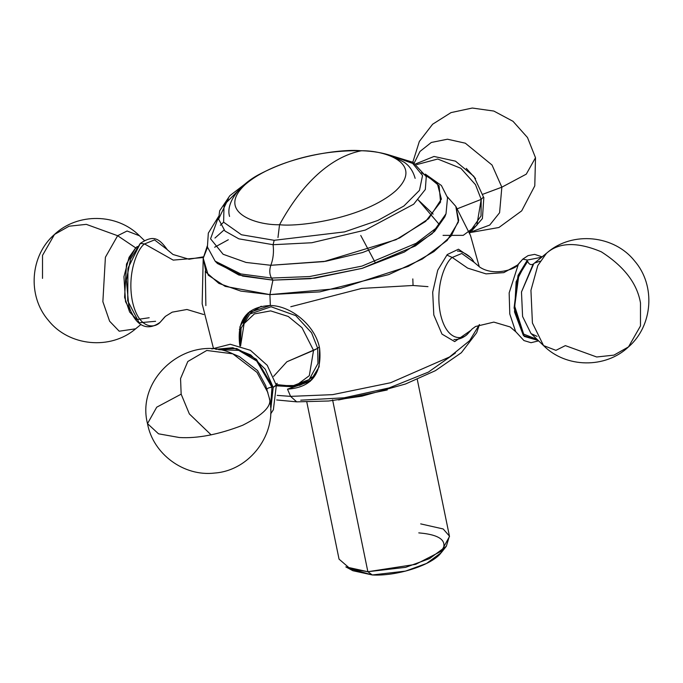 <?xml version="1.0" encoding="UTF-8"?>
<svg xmlns="http://www.w3.org/2000/svg" width="683" height="683" viewBox="0 0 683 683"><rect width="100%" height="100%" fill="white"/><g stroke="black" fill="none" stroke-linecap="round" stroke-linejoin="round"><path stroke-width="1.02" d="M418.781 532.877C441.688 534.823 448.953 541.687 440.586 553.478C430.674 565.567 396.456 576.341 372.295 574.966L349.927 568.691M417.262 379.364L449.508 536.462L441.423 551.138L415.691 564.346L367.864 571.714L332.595 399.888L367.864 571.714L350.277 568.811L339.05 559.138L306.804 402.039M338.537 399.956L387.278 389.95L338.537 399.956M455.45 352.974L428.395 372.107L389.131 387.918L344.121 397.813L300.733 400.178M239.742 345.009L239.938 326.739L248.177 312.805L270.34 305.489C291.547 305.813 315.58 325.928 319.601 348.287L319.115 366.822L310.227 381.345L287.509 389.156L290.574 396.371L332.63 394.646L390.616 382.736L449.516 356.987L469.656 340.672L479.389 324.579L469.656 340.672L449.516 356.987L390.616 382.736L332.63 394.646L290.574 396.371L287.509 389.156C311.508 387.449 322.205 373.823 319.601 348.287C315.58 325.928 291.547 305.813 270.34 305.489L269.913 294.612L319.789 291.88L388.823 274.575L422.41 258.968L447.177 240.425L458.421 221.949L455.843 206.411L458.728 220.353L451.224 235.831L433.918 251.609L408.238 266.387L340.621 288.303L269.913 294.612L270.34 305.489C246.845 306.744 236.642 319.917 239.742 345.009L239.946 345.965M433.133 214.112L418.15 199.871L439.331 224.545M425.296 174.097L441.406 185.503L447.536 197.643L446.008 213.779L444.821 216.852L434.576 231.426L415.418 245.923L362.033 268.393L310.424 278.681L272.927 280.15L269.913 294.612L240.757 291.086L218.867 283.394L206.001 272.15L203.21 258.268L208.238 275.172L225.142 286.356L269.913 294.612L272.927 280.15L271.475 278.049L309.544 276.555L361.947 266.105L416.152 243.293L435.609 228.566L446.008 213.779L435.609 228.566L416.152 243.293L361.947 266.105L309.544 276.555L271.475 278.049C269.469 274.37 269.256 270.118 270.818 265.286L325.706 261.29L362.485 252.548L399.751 237.889L428.6 218.756L441.389 199.137L437.257 183.181L421.531 172.705M427.976 286.647L413.053 285.485L412.822 278.912M290.574 396.371L277.187 395.38L290.574 396.371L296.695 401.852L290.574 396.371M479.466 324.545L476.64 332.775L461.349 352.727L435.421 370.664L405.523 383.991L361.939 396.166L328.694 400.998L296.712 401.852M413.053 285.485L361.742 288.405L290.787 306.727M470.075 257.167L458.481 249.21L447.22 254.58L437.735 270.212L432.689 292.179L433.807 314.965L441.986 334.115L454.682 341.594L470.911 330.324M360.744 235.464L374.916 262.016M239.357 329.377L241.193 327.857M205.865 305.6L205.327 270.98M214.65 247.246L228.318 239.75M311.764 379.859L297.66 385.733M243.054 323.11L249.773 311.465L243.054 323.11M311.764 379.85L299.47 385.417M446.34 546.255L441.346 552.564L426.559 563.441L405.54 571.108L372.295 574.966L367.864 571.714L405.642 567.334L429.53 558.617L446.34 546.255L449.423 536.095L443.199 528.966L420.694 523.887M372.295 574.966L352.898 570.723L345.82 566.89L367.864 571.714L372.295 574.966M391.214 155.656L412.694 163.442L422.538 175.522L419.482 190.344L403.909 205.993L377.827 220.464L344.599 231.887L274.182 240.305L241.441 234.756L223.623 222.188L224.033 204.926L242.61 186.16L224.033 204.926L223.623 222.188L241.441 234.756L274.182 240.305L344.599 231.887L377.827 220.464L403.909 205.993L419.482 190.344L422.538 175.522L412.694 163.442L391.214 155.656M425.475 174.472L439.101 185.742L440.561 202.1L425.594 221.42L396.038 239.699L323.896 261.598L270.818 265.286C273.234 258.959 273.994 252.095 273.098 244.71L311.781 242.747L365.379 230.051L413.659 204.208L425.321 189.481L426.277 176.462L425.321 189.481L413.659 204.208L365.379 230.051L311.781 242.747L273.098 244.71C273.994 252.095 273.234 258.959 270.818 265.286L246.068 262.443L223.128 254.272L210.56 238.811L218.534 216.946L210.56 238.811L223.128 254.272L246.068 262.443L270.818 265.286C269.256 270.118 269.469 274.37 271.475 278.049L272.927 280.15L242.713 276.094L217.459 263.518L215.145 261.162L240.792 273.934L271.475 278.049L240.792 273.934L215.145 261.162L207.401 246.964L208.324 233.116L218.551 216.528M223.614 222.18L220.378 225.27M216.357 262.332L238.888 275.036L272.927 280.15L314.863 278.152L362.332 268.308L404.302 252.061L432.168 233.697L445.359 215.324M207.239 246.076L203.21 258.268L207.487 247.408M214.957 238.051L223.964 230.077M245.539 183.642L229.838 195.697L219.678 210.782L218.586 219.098L224.955 231.025L238.828 238.837L273.098 244.71L274.182 240.305L273.098 244.71L238.828 238.837L224.955 231.025L218.586 219.098L228.378 198.582M543.548 345.589L530.947 333.449L522.589 316.485L521.479 291.983L533.099 264.21C530.708 265.192 528.89 264.236 527.652 261.333C528.89 264.236 530.708 265.192 533.099 264.21L546.426 253.35C558.856 242.183 577.152 241.671 601.296 251.814C624.117 266.438 637.179 283.488 640.492 302.962C637.179 283.488 624.117 266.438 601.296 251.814C577.152 241.671 558.856 242.183 546.426 253.35L533.099 264.21L547.373 252.531C572.448 230.974 614.196 235.003 634.661 261.051C655.859 285.443 652.931 325.825 628.505 346.896L640.483 325.945L640.492 302.962L640.483 325.945L628.505 346.896L613.932 355.134L596.686 356.987L565.362 345.624L555.928 350.345L543.548 345.589L532.416 322.991L530.939 290.343L537.794 265.576L546.426 253.35L537.794 265.576L530.939 290.343L532.416 322.991L543.548 345.589C565.857 368.111 605.497 368.735 628.505 346.896M541.662 257.235L527.387 260.052L518.004 275.505L514.094 308.033L524.211 336.412L538.204 340.441L523.357 335.438L514.521 311.935L516.126 281.746L527.387 260.052L522.785 259.13L517.569 264.995M467.881 333.646L472.166 328.95L467.881 333.646C462.425 340.399 446.392 341.355 440.33 313.403C434.815 284.965 446.153 261.145 452.24 257.448L467.71 268.146L486.031 273.874L503.798 272.637L517.56 265.004L503.798 272.637L486.031 273.874L467.71 268.146L452.24 257.448C446.153 261.145 434.815 284.965 440.33 313.403C446.392 341.355 462.425 340.399 467.881 333.646M457.559 251.207C457.977 250.166 470.092 253.922 474.019 262.246L461.776 253.487L452.24 257.448L447.527 255.374L452.24 257.448L461.776 253.487L473.993 262.204L479.714 267.087C494.458 276.991 516.314 268.607 517.56 265.004M542.089 256.851L534.661 254.375L528.07 255.63L522.785 259.13L527.387 260.052M515.674 331.656L509.791 314.001L509.151 292.905L518.371 264.244L509.151 292.905L509.791 314.001L515.605 331.537L523.946 340.561L531.033 342.704L538.631 340.851M530.947 333.449L522.589 316.485L521.479 291.983L533.816 263.595M527.652 261.333L518.756 275.778L514.683 306.215L523.673 334.115L537.12 339.391M501.843 187.185L492.033 165.021L465.319 143.191L447.459 139.212L431.289 142.474L419.985 151.455L414.214 162.998L419.985 151.455L431.289 142.474L447.459 139.212L465.319 143.191L492.033 165.021L501.843 187.185L526.277 174.156L535.506 157.722L526.277 174.156L501.843 187.185L482.352 194.442L501.843 187.185L499.589 212.729L489.737 225.057L472.61 231.392L489.737 225.057L499.589 212.729L501.843 187.185M443.054 235.379L463.253 235.345L476.845 225.296L481.199 199.393L475.488 184.675L460.863 168.3L437.718 159.019L416.724 164.612L437.718 159.019L460.863 168.3L475.488 184.675L481.199 199.393L483.47 197.003L481.199 199.393L457.303 208.767L481.199 199.393L481.028 215.973L469.315 232.51M415.665 163.903L434.021 156.458L455.493 161.162L473.865 176.334L483.47 197.003M475.564 178.622L466.284 168.377M144.369 240.501L139.452 235.763C117.143 213.241 77.503 212.618 54.495 234.448L69.068 226.21L86.314 224.357L117.638 235.72L127.072 230.999L139.452 235.763L127.072 230.999L117.638 235.72L86.314 224.357L69.068 226.21L54.495 234.448L42.517 255.399L42.508 278.382M203.466 256.825L189.054 259.241L173.012 254.494L167.395 249.816C158.985 238.077 153.393 234.721 140.297 243.404L144.54 243.942L154.554 239.895L167.292 249.628L154.554 239.895L144.54 243.942L140.297 243.404L127.96 268.214L127.712 300.793L139.161 322.777L155.613 321.292M160.531 321.864L165.44 316.34L160.531 321.864C154.956 328.771 138.555 329.752 132.365 301.169C126.714 272.082 138.316 247.724 144.54 243.942L173.217 260.112L203.329 257.542L173.217 260.112L144.54 243.942C138.316 247.724 126.714 272.082 132.365 301.169C138.555 329.752 154.956 328.771 160.531 321.864M139.767 244.121L141.261 242.892M165.457 316.331L164.475 317.322M54.495 234.448C30.069 255.519 27.141 295.901 48.339 320.293C68.804 346.341 110.552 350.379 135.627 328.813L119.192 331.204L109.604 321.206L102.868 301.681L105.404 257.235L117.638 235.72L135.678 247.869L137.377 246.512L135.678 247.869L117.638 235.72L105.404 257.235L102.868 301.681L109.604 321.206L119.192 331.204L135.627 328.813L136.574 327.994M164.629 317.108L160.215 322.214C143.404 334.593 132.468 319.405 128.703 304.925L126.355 280.124L130.59 259.002L140.297 243.404M160.215 322.214L159.737 322.547M149.184 317.749L136.848 319.542L129.65 312.037L124.596 297.378L126.5 264.022L135.678 247.869L136.148 248.142L135.678 247.869L129.053 257.354L123.939 276.692L125.544 301.681L134.44 317.928M239.409 356.628L257.559 370.553L265.747 385.724L257.559 370.553L239.409 356.628L232.801 353.82L256.979 372.372L267.89 392.58L256.979 372.372L232.801 353.82L206.77 350.464L187.816 361.495L180.56 378.578L181.157 394.159L156.723 407.188L147.494 423.631L158.533 433.816L179.305 437.513L158.533 433.816L147.494 423.631C153.026 454.033 183.923 476.811 214.675 473.046C250.251 470.553 277.648 433.227 269.444 398.599L269.23 397.779C272.423 405.531 263.57 414.701 242.687 425.261C218.671 434.533 197.541 438.623 179.305 437.513C197.541 438.623 218.671 434.533 242.687 425.261C263.57 414.701 272.423 405.531 269.23 397.779L269.606 399.794M215.751 349.295L232.809 347.715L250.687 354.904L265.269 369.23L273.191 387.372L270.699 409.988L273.191 387.372L256.424 359.301L236.694 348.535L215.751 349.295M276.18 385.007L273.191 387.372L276.35 385.314L267.232 365.311L250.422 350.302L230.248 344.258L211.85 348.962M313.548 350.396L301.98 327.686L288.286 316.477L270.664 310.885L254.392 313.915L244.104 323.597L240.561 346.025L244.104 323.597L254.392 313.915L270.664 310.885L288.286 316.477L301.98 327.686L313.548 350.396L286.869 361.777L273.567 376.393L286.869 361.777L317.706 348.347L311.576 332.792L295.73 315.631L271.074 306.769L249.858 314.009L271.074 306.769L295.73 315.631L311.576 332.792L317.706 348.347L319.294 346.904L317.706 348.347L317.945 363.51L309.194 379.552L317.945 363.51L317.706 348.347L313.548 350.396L309.305 375.693L296.055 385.528L276.333 385.605L296.055 385.528L309.305 375.693L313.548 350.396M240.365 345.965L241.09 328.181L249.858 314.009L252.659 311.474L261.248 306.24M211.141 434.883L189.353 413.924L181.157 394.159M276.188 384.563L294.697 386.373L309.194 379.552L290.352 386.791M270.57 406.983L271.971 387.321C268.88 387.526 267.138 388.294 266.754 389.626C267.138 388.294 268.88 387.526 271.971 387.321L256.74 361.076L238.717 350.37L218.731 349.722M279.535 224.733C255.869 225.313 215.888 212.072 245.086 184.666C276.342 157.338 340.834 148.39 361.213 150.781C346.161 153.854 331.631 161.709 317.621 174.353C303.628 187.065 290.932 203.858 279.535 224.733C290.932 203.858 303.628 187.065 317.621 174.353C331.631 161.709 346.161 153.854 361.213 150.781C384.879 150.2 424.86 163.442 395.662 190.856C364.406 218.176 299.914 227.123 279.535 224.733C299.914 227.123 364.406 218.176 395.662 190.856C424.86 163.442 384.879 150.2 361.213 150.781L361.913 150.73L361.213 150.781C340.834 148.39 276.342 157.338 245.086 184.666C215.888 212.072 255.869 225.313 279.535 224.733L277.972 237.564L279.535 224.733M479.287 266.822L470.493 235.473L455.843 206.411L447.339 196.789M203.21 258.268L202.159 303.85L213.369 348.057M296.695 401.852L276.7 399.965M387.534 154.495L413.019 162.315L426.474 176.906M218.586 219.098L218.577 219.584M453.922 339.536C458.865 339.639 463.339 337.872 467.343 334.226L472.166 328.95L475.556 326.491L493.835 322.103L510.15 326.952L515.708 331.716M522.785 259.13L518.371 264.244M540.151 261.188L534.507 263.066M537.06 336.36L531.169 333.663M471.15 232.382L498.923 227.499L521.692 210.859L534.78 185.887L535.506 157.722L527.489 137.531L513.01 121.309L493.826 111.056L472.277 108.034L451.002 112.61L432.612 124.229L419.336 141.458L412.814 162.204M483.837 197.464L482.411 218.56L469.631 233.287M203.713 314.522L186.954 309.484L172.184 312.165L165.44 316.34M135.627 328.813L140.911 324.493M232.801 353.82C189.345 332.8 135.49 376.939 147.494 423.631M265.747 385.724L269.444 398.599M270.647 413.907L273.379 409.732L276.35 385.314M276.052 383.957L277.264 383.359M311.994 377.016L309.194 379.552L294.236 386.868L276.453 385.827M415.136 178.34C412.054 167.181 405.54 163.322 404.379 162.366L391.547 155.767C383.095 152.855 373.217 151.174 361.913 150.73C325.202 150.14 291.308 157.858 260.232 173.883C239.588 184.316 225.51 202.996 229.565 216.434"/></g></svg>
